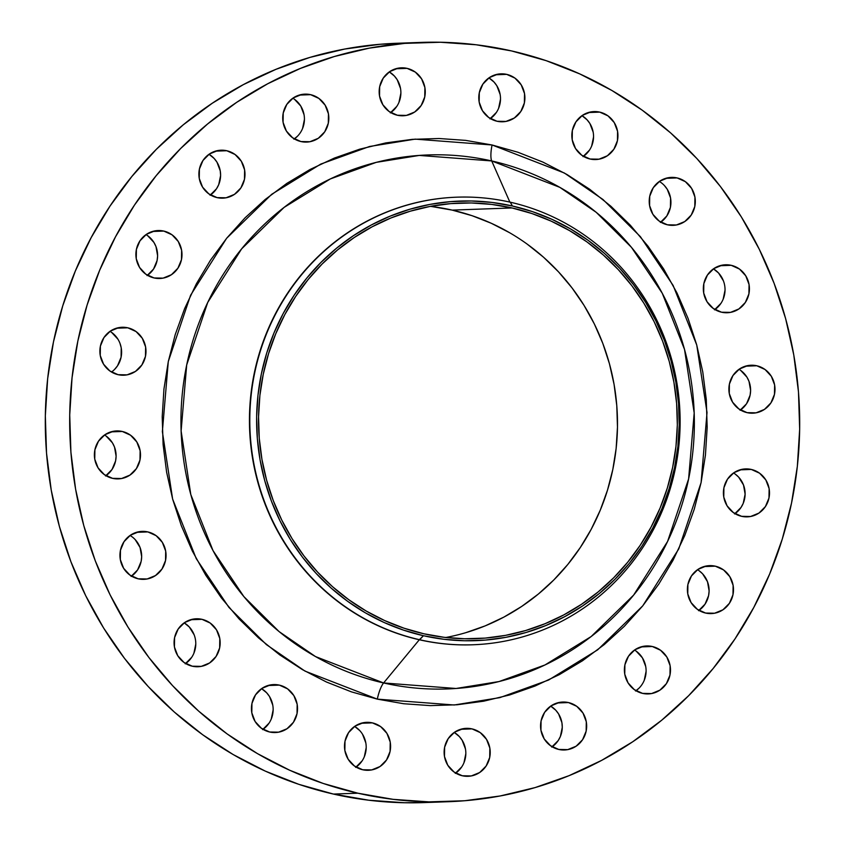 <?xml version="1.0" encoding="UTF-8"?>
<svg xmlns="http://www.w3.org/2000/svg" width="845" height="845" viewBox="0 0 845 845"><rect width="100%" height="100%" fill="white"/><g stroke="black" fill="none" stroke-linecap="round" stroke-linejoin="round"><path stroke-width="1.27" d="M310.622 94.672A23.998 23.047 -92.1 0 1 328.737 120.275A23.998 23.047 -92.1 0 1 306.629 142.087A23.998 23.047 -92.1 0 1 300.915 141.548L309.904 141.728L318.269 138.305L324.733 131.809L328.304 123.233L328.451 113.874L325.135 105.16L318.882 98.421L310.622 94.672L301.623 94.503L293.268 97.914L286.804 104.41L283.233 112.998L283.086 122.356L286.402 131.07L292.655 137.809L300.915 141.548A23.998 23.047 -92.1 0 1 282.8 115.955A23.998 23.047 -92.1 0 1 304.908 94.133A23.998 23.047 -92.1 0 1 310.622 94.672L299.246 95.084L310.622 94.672M294.313 138.897A23.998 23.047 87.9 0 0 292.845 98.21M226.798 150.737A23.998 23.047 -92.1 0 1 244.902 176.341A23.998 23.047 -92.1 0 1 222.805 198.163A23.998 23.047 -92.1 0 1 217.091 197.624L226.08 197.793L234.445 194.371L240.909 187.875L244.48 179.298L244.617 169.94L241.311 161.226L235.047 154.487L226.798 150.737L217.799 150.568L209.433 153.991L202.98 160.476L199.409 169.063L199.262 178.422L202.568 187.136L208.831 193.875L217.091 197.624A23.998 23.047 -92.1 0 1 198.976 172.021A23.998 23.047 -92.1 0 1 221.073 150.199A23.998 23.047 -92.1 0 1 226.798 150.737L215.412 151.149L226.798 150.737M210.479 194.963A23.998 23.047 87.9 0 0 209.021 154.276L214.112 158.416L216.933 162.103L220.239 170.817L220.608 175.506L218.718 184.654L216.521 188.762L210.067 195.248M163.793 231.076A23.998 23.047 -92.1 0 1 181.907 256.679A23.998 23.047 -92.1 0 1 159.8 278.491A23.998 23.047 -92.1 0 1 154.086 277.952L163.085 278.132L171.44 274.709L177.904 268.214L181.474 259.637L181.622 250.268L178.306 241.554L172.053 234.815L163.793 231.076L154.804 230.896L146.438 234.318L139.974 240.814L136.404 249.391L136.256 258.75L139.573 267.464L145.826 274.213L154.086 277.952A23.998 23.047 -92.1 0 1 135.971 252.349A23.998 23.047 -92.1 0 1 158.078 230.537A23.998 23.047 -92.1 0 1 163.793 231.076L152.417 231.477L163.793 231.076M147.484 275.301A23.998 23.047 87.9 0 0 146.016 234.604M127.785 327.807A23.998 23.047 -92.1 0 1 145.9 353.411A23.998 23.047 -92.1 0 1 123.792 375.222A23.998 23.047 -92.1 0 1 118.078 374.684L127.067 374.863L135.432 371.441L141.897 364.945L145.467 356.368L145.615 347.01L142.298 338.296L136.045 331.546L127.785 327.807L118.796 327.628L110.431 331.05L103.967 337.546L100.397 346.123L100.249 355.481L103.565 364.195L109.818 370.944L118.078 374.684A23.998 23.047 -92.1 0 1 99.963 349.08A23.998 23.047 -92.1 0 1 122.071 327.268A23.998 23.047 -92.1 0 1 127.785 327.807L116.409 328.219L127.785 327.807M111.477 372.032A23.998 23.047 87.9 0 0 110.008 331.335M122.293 431.468A23.998 23.047 -92.1 0 1 140.407 457.071A23.998 23.047 -92.1 0 1 118.3 478.893A23.998 23.047 -92.1 0 1 112.586 478.354L121.574 478.523L129.94 475.101L136.404 468.605L139.974 460.029L140.122 450.67L136.805 441.956L130.552 435.217L122.293 431.468L113.304 431.299L104.938 434.721L98.474 441.206L94.904 449.793L94.756 459.152L98.073 467.866L104.326 474.605L112.586 478.354A23.998 23.047 -92.1 0 1 94.471 452.751A23.998 23.047 -92.1 0 1 116.578 430.929A23.998 23.047 -92.1 0 1 122.293 431.468L110.917 431.879L122.293 431.468M105.984 475.693A23.998 23.047 87.9 0 0 104.516 435.006M147.854 531.917A23.998 23.047 -92.1 0 1 165.969 557.52A23.998 23.047 -92.1 0 1 143.861 579.343A23.998 23.047 -92.1 0 1 138.147 578.804L147.146 578.973L155.501 575.551L161.965 569.055L165.535 560.478L165.683 551.12L162.367 542.405L156.114 535.667L147.854 531.917L138.865 531.748L130.5 535.17L124.035 541.656L120.465 550.243L120.328 559.601L123.634 568.315L129.898 575.054L138.147 578.804A23.998 23.047 -92.1 0 1 120.032 553.2A23.998 23.047 -92.1 0 1 142.14 531.378A23.998 23.047 -92.1 0 1 147.854 531.917L136.478 532.329L147.854 531.917M131.545 576.142A23.998 23.047 87.9 0 0 130.077 535.455M201.976 619.322A23.998 23.047 -92.1 0 1 220.08 644.925A23.998 23.047 -92.1 0 1 197.983 666.737A23.998 23.047 -92.1 0 1 192.269 666.198L201.258 666.378L209.623 662.955L216.077 656.459L219.658 647.883L219.795 638.524L216.489 629.81L210.225 623.061L201.976 619.322L192.977 619.142L184.611 622.564L178.158 629.06L174.577 637.637L174.44 647.006L177.746 655.72L184.009 662.459L192.269 666.198A23.998 23.047 -92.1 0 1 174.154 640.594A23.998 23.047 -92.1 0 1 196.251 618.783A23.998 23.047 -92.1 0 1 201.976 619.322L190.59 619.734L201.976 619.322M185.657 663.547A23.998 23.047 87.9 0 0 184.199 622.849L189.291 626.99L194.17 634.87M279.346 685.115A23.998 23.047 -92.1 0 1 297.451 710.719A23.998 23.047 -92.1 0 1 275.354 732.541A23.998 23.047 -92.1 0 1 269.639 732.002L278.628 732.171L286.994 728.749L293.458 722.253L297.028 713.676L297.165 704.318L293.859 695.604L287.596 688.865L279.346 685.115L270.347 684.946L261.982 688.369L255.528 694.854L251.947 703.441L251.81 712.8L255.116 721.514L261.38 728.253L269.639 732.002A23.998 23.047 -92.1 0 1 251.525 706.399A23.998 23.047 -92.1 0 1 273.622 684.577A23.998 23.047 -92.1 0 1 279.346 685.115L267.96 685.527L279.346 685.115M263.027 729.341A23.998 23.047 87.9 0 0 261.57 688.654L266.661 692.794L269.481 696.481L272.787 705.195M372.391 722.876A23.998 23.047 -92.1 0 1 390.506 748.469A23.998 23.047 -92.1 0 1 368.409 770.291A23.998 23.047 -92.1 0 1 362.685 769.753L371.684 769.922L380.049 766.51L386.503 760.014L390.084 751.427L390.221 742.068L386.915 733.354L380.651 726.615L372.391 722.876L363.403 722.697L355.037 726.119L348.573 732.615L345.003 741.192L344.866 750.55L348.172 759.264L354.435 766.003L362.685 769.753A23.998 23.047 -92.1 0 1 344.58 744.149A23.998 23.047 -92.1 0 1 366.677 722.338A23.998 23.047 -92.1 0 1 372.391 722.876L361.016 723.278L372.391 722.876M356.083 767.091A23.998 23.047 87.9 0 0 354.615 726.404L359.716 730.545M472.017 728.886A23.998 23.047 -92.1 0 1 490.132 754.49A23.998 23.047 -92.1 0 1 468.035 776.301A23.998 23.047 -92.1 0 1 462.31 775.763L471.309 775.942L479.675 772.52L486.128 766.024L489.709 757.447L489.846 748.089L486.54 739.375L480.277 732.626L472.017 728.886L463.028 728.707L454.663 732.129L448.199 738.625L444.628 747.202L444.491 756.56L447.797 765.274L454.061 772.024L462.31 775.763A23.998 23.047 -92.1 0 1 444.206 750.159A23.998 23.047 -92.1 0 1 466.303 728.348A23.998 23.047 -92.1 0 1 472.017 728.886L460.641 729.298L472.017 728.886M455.708 773.112A23.998 23.047 87.9 0 0 454.24 732.414L459.342 736.555L462.152 740.252L465.468 748.966M568.463 702.565A23.998 23.047 -92.1 0 1 586.578 728.168A23.998 23.047 -92.1 0 1 564.481 749.99A23.998 23.047 -92.1 0 1 558.756 749.452L567.755 749.621L576.121 746.209L582.575 739.713L586.155 731.126L586.293 721.767L582.987 713.053L576.723 706.314L568.463 702.565L559.474 702.396L551.109 705.818L544.645 712.314L541.075 720.891L540.937 730.249L544.243 738.963L550.507 745.702L558.756 749.452A23.998 23.047 -92.1 0 1 540.652 723.848A23.998 23.047 -92.1 0 1 562.749 702.037A23.998 23.047 -92.1 0 1 568.463 702.565L557.087 702.977L568.463 702.565M552.155 746.79A23.998 23.047 87.9 0 0 550.687 706.103L555.788 710.244L558.598 713.93L561.914 722.644L562.284 727.334L560.393 736.481L558.196 740.59L551.732 747.086M652.298 646.499A23.998 23.047 -92.1 0 1 670.402 672.102A23.998 23.047 -92.1 0 1 648.305 693.925A23.998 23.047 -92.1 0 1 642.591 693.386L651.579 693.555L659.945 690.133L666.399 683.637L669.979 675.06L670.117 665.702L666.811 656.987L660.547 650.249L652.298 646.499L643.298 646.33L634.933 649.752L628.479 656.238L624.899 664.825L624.761 674.183L628.067 682.897L634.331 689.636L642.591 693.386A23.998 23.047 -92.1 0 1 624.476 667.782A23.998 23.047 -92.1 0 1 646.573 645.96A23.998 23.047 -92.1 0 1 652.298 646.499L640.911 646.911L652.298 646.499M635.979 690.724A23.998 23.047 87.9 0 0 634.521 650.037M715.293 566.171A23.998 23.047 -92.1 0 1 733.407 591.775A23.998 23.047 -92.1 0 1 711.3 613.586A23.998 23.047 -92.1 0 1 705.586 613.047L714.585 613.227L722.94 609.805L729.404 603.309L732.974 594.732L733.122 585.374L729.805 576.66L723.552 569.91L715.293 566.171L706.304 565.992L697.938 569.414L691.474 575.91L687.904 584.486L687.767 593.855L691.073 602.569L697.336 609.308L705.586 613.047A23.998 23.047 -92.1 0 1 687.471 587.444A23.998 23.047 -92.1 0 1 709.578 565.632A23.998 23.047 -92.1 0 1 715.293 566.171L703.917 566.583L715.293 566.171M698.984 610.396A23.998 23.047 87.9 0 0 697.516 569.699M751.3 469.44A23.998 23.047 -92.1 0 1 769.415 495.043A23.998 23.047 -92.1 0 1 747.318 516.855A23.998 23.047 -92.1 0 1 741.593 516.316L750.592 516.496L758.958 513.073L765.412 506.577L768.982 498.001L769.13 488.632L765.823 479.918L759.56 473.179L751.3 469.44L742.311 469.26L733.946 472.682L727.482 479.178L723.911 487.755L723.774 497.113L727.08 505.828L733.344 512.577L741.593 516.316A23.998 23.047 -92.1 0 1 723.489 490.713A23.998 23.047 -92.1 0 1 745.586 468.901A23.998 23.047 -92.1 0 1 751.3 469.44L739.924 469.852L751.3 469.44M734.992 513.665A23.998 23.047 87.9 0 0 733.523 472.968M756.793 365.769A23.998 23.047 -92.1 0 1 774.907 391.372A23.998 23.047 -92.1 0 1 752.8 413.194A23.998 23.047 -92.1 0 1 747.086 412.656L756.085 412.825L764.45 409.402L770.904 402.917L774.474 394.33L774.622 384.971L771.305 376.257L765.052 369.518L756.793 365.769L747.804 365.6L739.438 369.022L732.974 375.518L729.404 384.095L729.267 393.453L732.573 402.167L738.836 408.906L747.086 412.656A23.998 23.047 -92.1 0 1 728.971 387.052A23.998 23.047 -92.1 0 1 751.078 365.23A23.998 23.047 -92.1 0 1 756.793 365.769L745.417 366.181L756.793 365.769M740.484 409.994A23.998 23.047 87.9 0 0 739.016 369.307M731.231 265.319A23.998 23.047 -92.1 0 1 749.346 290.923A23.998 23.047 -92.1 0 1 727.239 312.745A23.998 23.047 -92.1 0 1 721.524 312.206L730.513 312.375L738.879 308.953L745.343 302.468L748.913 293.88L749.061 284.522L745.744 275.808L739.491 269.069L731.231 265.319L722.243 265.15L713.877 268.573L707.413 275.069L703.843 283.645L703.695 293.004L707.011 301.718L713.264 308.457L721.524 312.206A23.998 23.047 -92.1 0 1 703.41 286.603A23.998 23.047 -92.1 0 1 725.517 264.781A23.998 23.047 -92.1 0 1 731.231 265.319L719.855 265.731L731.231 265.319M714.923 309.545A23.998 23.047 87.9 0 0 713.455 268.858L718.556 272.998L723.436 280.878M677.12 177.925A23.998 23.047 -92.1 0 1 695.224 203.529A23.998 23.047 -92.1 0 1 673.127 225.34A23.998 23.047 -92.1 0 1 667.413 224.802L676.401 224.981L684.767 221.559L691.231 215.063L694.801 206.486L694.939 197.117L691.632 188.403L685.369 181.664L677.12 177.925L668.12 177.746L659.755 181.168L653.301 187.664L649.731 196.241L649.583 205.599L652.889 214.313L659.153 221.063L667.413 224.802A23.998 23.047 -92.1 0 1 649.298 199.198A23.998 23.047 -92.1 0 1 671.395 177.387A23.998 23.047 -92.1 0 1 677.12 177.925L665.733 178.327L677.12 177.925M660.801 222.15A23.998 23.047 87.9 0 0 659.343 181.453M599.749 112.121A23.998 23.047 -92.1 0 1 617.853 137.724A23.998 23.047 -92.1 0 1 595.757 159.547A23.998 23.047 -92.1 0 1 590.042 159.008L599.031 159.177L607.397 155.755L613.861 149.269L617.431 140.682L617.568 131.324L614.262 122.609L607.999 115.871L599.749 112.121L590.75 111.952L582.385 115.374L575.931 121.87L572.35 130.447L572.213 139.805L575.519 148.519L581.782 155.258L590.042 159.008A23.998 23.047 -92.1 0 1 571.928 133.404A23.998 23.047 -92.1 0 1 594.024 111.582A23.998 23.047 -92.1 0 1 599.749 112.121L588.363 112.533L599.749 112.121M583.43 156.346A23.998 23.047 87.9 0 0 581.973 115.659L587.064 119.8L589.884 123.486L593.19 132.2M407.068 68.36A23.998 23.047 -92.1 0 1 425.183 93.964A23.998 23.047 -92.1 0 1 403.076 115.776A23.998 23.047 -92.1 0 1 397.361 115.237L406.35 115.416L414.715 111.994L421.18 105.498L424.75 96.921L424.898 87.553L421.581 78.838L415.328 72.1L407.068 68.36L398.079 68.181L389.714 71.603L383.25 78.099L379.68 86.676L379.532 96.034L382.848 104.748L389.101 111.498L397.361 115.237A23.998 23.047 -92.1 0 1 379.247 89.633A23.998 23.047 -92.1 0 1 401.354 67.822A23.998 23.047 -92.1 0 1 407.068 68.36L395.692 68.772L407.068 68.36M390.76 112.586A23.998 23.047 87.9 0 0 389.291 71.888L394.393 76.029L397.203 79.726L400.509 88.44M506.694 74.371A23.998 23.047 -92.1 0 1 524.808 99.974A23.998 23.047 -92.1 0 1 502.701 121.786A23.998 23.047 -92.1 0 1 496.987 121.247L505.975 121.426L514.341 118.004L520.805 111.508L524.375 102.932L524.523 93.573L521.207 84.859L514.954 78.11L506.694 74.371L497.705 74.202L489.339 77.613L482.875 84.109L479.305 92.697L479.157 102.055L482.474 110.769L488.727 117.508L496.987 121.247A23.998 23.047 -92.1 0 1 478.872 95.654A23.998 23.047 -92.1 0 1 500.979 73.832A23.998 23.047 -92.1 0 1 506.694 74.371L495.318 74.782L506.694 74.371M490.385 118.596A23.998 23.047 87.9 0 0 488.917 77.909L494.019 82.039L496.828 85.736L500.134 94.45M377.314 699.132A17.998 4.838 102.8 0 1 383.598 682.961L456.025 688.485L499.036 681.545L544.983 664.962L591.183 636.528L633.644 595.081L667.582 541.455L688.612 478.957L694.189 412.951L684.524 349.429L662.269 293.278L631.468 247.353L596.211 212.317L559.812 187.347L491.705 160.941A17.998 4.838 102.8 0 1 492.075 144.981L564.365 173.014L603.003 199.526L640.436 236.706L673.138 285.462L696.755 345.066L707.022 412.508L701.096 482.579L678.767 548.912L642.749 605.844L597.679 649.837L548.627 680.024L499.849 697.632L454.198 704.994L377.314 699.132L403.699 703.737L430.39 705.617L457.113 704.772L483.625 701.202L509.672 694.949L534.991 686.055L559.337 674.637L582.49 660.769L604.217 644.608L624.318 626.314L642.591 606.045L658.857 584.001L672.969 560.404L684.777 535.466L694.189 509.44L701.096 482.579L705.438 455.128L707.17 427.359L706.283 399.537L702.776 371.937L696.681 344.813L688.073 318.438L677.025 293.067L663.642 268.932L648.052 246.265L630.402 225.298L610.872 206.233L589.652 189.238L566.932 174.482L542.944 162.113L517.911 152.248L492.075 144.981L465.679 140.386L438.999 138.506L412.265 139.351L385.753 142.921L359.716 149.174L334.398 158.057L310.041 169.486L286.888 183.354L265.161 199.504L245.061 217.809L226.798 238.079L210.521 260.123L196.42 283.719L184.601 308.657L175.2 334.683L168.292 361.544L163.951 388.996L162.208 416.765L163.106 444.586L166.613 472.186L172.697 499.31L181.305 525.685L192.354 551.056L205.747 575.191L221.337 597.859L238.977 618.825L258.507 637.89L279.727 654.886L302.447 669.641L326.445 682.01L351.478 691.875L377.314 699.132L305.013 671.11L266.376 644.598L228.942 607.418L196.251 558.651L172.623 499.057L162.367 431.615L168.292 361.544L190.611 295.211L226.629 238.279L271.71 194.287L320.751 164.088L369.529 146.491L415.18 139.129L492.075 144.981A17.998 4.838 -77.2 0 0 491.705 160.941A267.178 256.7 87.9 0 0 186.692 364.955A267.178 256.7 87.9 0 0 383.598 682.961L419.31 639.76L423.44 635.725A219.943 211.313 -92.1 0 1 261.348 373.934A219.943 211.313 -92.1 0 1 512.429 206L510.264 202.198A223.936 215.158 87.9 0 0 254.62 373.194A223.936 215.158 87.9 0 0 419.659 639.739A223.936 215.158 -92.1 0 1 250.616 400.794A223.936 215.158 -92.1 0 1 456.913 197.181A223.936 215.158 -92.1 0 1 510.264 202.198A223.936 215.158 -92.1 0 1 679.306 441.153A223.936 215.158 -92.1 0 1 473.01 644.767A223.936 215.158 -92.1 0 1 419.659 639.739L419.31 639.76A223.936 215.158 -92.1 0 1 250.278 400.72A223.936 215.158 -92.1 0 1 456.733 197.181A223.936 215.158 87.9 0 0 456.564 197.191A223.936 215.158 87.9 0 0 250.268 400.805A223.936 215.158 87.9 0 0 419.31 639.76L383.598 682.961A267.178 256.7 87.9 0 0 688.612 478.957A267.178 256.7 87.9 0 0 491.705 160.941L509.873 202.113L491.705 160.941L419.278 155.427L376.268 162.356L330.321 178.939L284.121 207.384L241.659 248.831L207.722 302.457L186.692 364.955L181.115 430.95L190.78 494.483L213.035 550.634L243.835 596.559L279.093 631.595L315.491 656.565L383.598 682.961A17.998 4.838 -77.2 0 0 377.314 699.132M421.032 42.408L396.643 43.285A379.901 364.998 87.9 0 0 46.686 388.711A379.901 364.998 87.9 0 0 333.448 794.068L357.836 793.191A379.901 364.998 -92.1 0 1 71.064 387.834A379.901 364.998 -92.1 0 1 421.032 42.408A379.901 364.998 -92.1 0 1 511.552 50.932L511.552 50.932A379.901 364.998 -92.1 0 1 798.314 456.289A379.901 364.998 -92.1 0 1 448.357 801.715A379.901 364.998 -92.1 0 1 357.836 793.191L333.448 794.068L368.8 800.226L404.544 802.75L424.401 802.57M512.028 207.954A217.936 209.391 -92.1 0 1 676.539 440.498A217.936 209.391 -92.1 0 1 475.777 638.662A217.936 209.391 -92.1 0 1 423.841 633.771A217.936 209.391 -92.1 0 1 259.33 401.227A217.936 209.391 -92.1 0 1 460.102 203.064A217.936 209.391 -92.1 0 1 512.028 207.954L452.181 210.109L512.028 207.954L491.748 204.416L471.246 202.969L450.702 203.624L430.337 206.37L410.321 211.176L390.865 217.999L372.159 226.787L354.361 237.434L337.662 249.856L322.22 263.915L308.182 279.494L295.687 296.426L284.839 314.562L275.766 333.722L268.541 353.717L263.228 374.367L259.89 395.46L258.559 416.796L259.246 438.175L261.939 459.384L266.619 480.224L273.231 500.493L281.723 519.992L292.011 538.54L303.989 555.947L317.551 572.065L332.55 586.715L348.858 599.77L366.318 611.115L384.76 620.61L403.994 628.194L423.841 633.771L444.121 637.31L464.634 638.757L485.167 638.102L505.542 635.366L525.548 630.56L545.004 623.726L563.721 614.949L581.508 604.291L598.207 591.88L613.65 577.811L627.687 562.242L640.193 545.3L651.03 527.164L660.114 508.003L667.339 488.009L672.652 467.369L675.979 446.276L677.32 424.929L676.634 403.561L673.94 382.352L669.261 361.512L662.638 341.243L654.157 321.744L643.869 303.197L631.891 285.779L618.329 269.671L603.319 255.01L587.011 241.955L569.551 230.622L551.12 221.115L531.885 213.531L512.028 207.954M445.769 637.5A217.936 209.391 87.9 0 0 617.473 427.052A217.936 209.391 87.9 0 0 452.181 210.109A217.936 209.391 87.9 0 0 430.263 206.381M431.911 206.571L452.181 210.109L472.038 215.686L491.272 223.27L509.715 232.776M527.164 244.11L543.483 257.165L558.482 271.826L572.044 287.934L584.022 305.351L594.31 323.888L602.802 343.397L609.414 363.667L614.093 384.496L616.787 405.716L617.473 427.084L616.142 448.42L612.805 469.514L607.492 490.163L600.267 510.158L591.194 529.319L580.346 547.454L567.851 564.397L553.802 579.966L538.36 594.035L521.671 606.446L503.873 617.103L485.167 625.881L465.711 632.704M408.843 43.063L380.271 44.257L344.76 49.042L309.883 57.418L275.966 69.322L243.349 84.627L212.338 103.196L183.228 124.838L156.314 149.354L131.841 176.51L110.051 206.032L91.154 237.646L75.332 271.034L62.731 305.901L53.478 341.887L47.658 378.655L45.334 415.846L46.528 453.11L51.228 490.079L59.382 526.403L70.917 561.735L85.715 595.725L103.639 628.057L124.521 658.403L148.16 686.489L174.313 712.039L202.747 734.801L233.178 754.564L265.319 771.126L298.845 784.34L333.448 794.068A379.901 364.998 87.9 0 0 423.968 802.592L448.357 801.715M294.493 99.298L300.757 106.037L304.063 114.751M304.432 119.441L302.542 128.588M297.429 136.267L293.891 139.182M147.664 235.692L153.927 242.43L155.998 246.624L157.614 255.834L157.096 260.513L153.526 269.09L147.062 275.586M111.656 332.423L117.92 339.172M119.99 343.355L121.226 347.887L121.088 357.245L117.518 365.822L114.593 369.402M106.164 436.094L112.427 442.833L114.498 447.026L116.114 456.237L115.596 460.905L112.026 469.482L105.562 475.978M135.179 539.596L140.059 547.476L141.675 556.686L141.157 561.355L137.587 569.931L131.123 576.427M195.786 644.091L193.896 653.227M191.699 657.336L185.245 663.832M273.157 709.885L271.266 719.032M269.069 723.13L262.615 729.626M362.526 734.231L365.843 742.945M366.212 747.635L364.322 756.782M362.125 760.891L355.661 767.387M465.838 753.645L463.947 762.792M461.75 766.901L455.286 773.397M636.169 651.125L642.432 657.864L645.738 666.578M646.108 671.268L644.217 680.415M639.105 688.094L635.567 691.009M699.174 570.787L702.617 573.839L707.497 581.719L709.113 590.94L708.596 595.609L705.026 604.186L698.561 610.681M735.182 474.056L738.625 477.108L743.505 484.988L745.121 494.198L743.23 503.345L741.033 507.454L734.569 513.95M740.674 370.395L746.927 377.134L748.997 381.327L750.613 390.538L750.096 395.207L746.526 403.794L740.062 410.279M725.052 290.088L723.151 299.236M720.965 303.344L714.5 309.83M664.434 185.594L667.254 189.28L670.56 197.994L670.423 207.363L666.842 215.94L660.389 222.436M593.56 136.89L591.669 146.037M589.472 150.146L583.018 156.631M400.879 93.119L398.988 102.266M396.801 106.375L390.337 112.871M500.504 99.14L498.613 108.287M496.427 112.385L489.963 118.881M511.552 50.932L546.155 60.66L579.681 73.874L611.822 90.436L642.253 110.199L670.687 132.961L696.84 158.511L720.479 186.597L741.361 216.943L759.285 249.275L774.083 283.265L785.618 318.597L793.772 354.921L798.472 391.89L799.666 429.154L797.342 466.345L791.522 503.113L782.269 539.099L769.668 573.966L753.846 607.354L734.949 638.968L713.159 668.49L688.686 695.646L661.772 720.162L632.662 741.804L601.651 760.373L569.034 775.678L535.117 787.582L500.24 795.958L464.729 800.743L428.922 801.873L393.178 799.349L357.836 793.191L323.223 783.463L289.698 770.249L257.556 753.677L227.125 733.925L198.702 711.163L172.538 685.612L148.91 657.526L128.028 627.18L110.093 594.848L95.295 560.858L83.761 525.527L75.606 489.202L70.917 452.233L69.723 414.969L72.047 377.778L77.856 341.01L87.109 305.024L99.71 270.157L115.533 236.769L134.429 205.155L156.219 175.633L180.693 148.477L207.616 123.961L236.716 102.319L267.728 83.75L300.345 68.445L334.261 56.541L369.138 48.165L404.66 43.38L440.456 42.25L476.2 44.774L511.552 50.932M472.841 644.777A223.936 215.158 -92.1 0 1 419.31 639.76A223.936 215.158 87.9 0 0 472.661 644.777A223.936 215.158 87.9 0 0 472.841 644.777M419.659 639.739A223.936 215.158 87.9 0 0 675.303 468.753A223.936 215.158 87.9 0 0 510.264 202.198L512.429 206A219.943 211.313 -92.1 0 1 674.521 467.792A219.943 211.313 -92.1 0 1 423.44 635.725L419.659 639.739M512.429 206L532.466 211.63L551.88 219.288L570.491 228.879L588.109 240.318L604.566 253.489L619.712 268.287L633.391 284.543L645.485 302.119L655.857 320.836L664.434 340.514L671.11 360.963L675.831 381.993L678.546 403.403L679.232 424.972L677.891 446.509L674.521 467.792L669.166 488.621L661.878 508.806L652.71 528.146L641.767 546.44L629.155 563.541L614.991 579.258L599.401 593.443L582.554 605.981L564.597 616.723L545.712 625.585L526.076 632.482L505.891 637.331L485.326 640.098L464.602 640.753L443.9 639.295L423.44 635.725L403.403 630.095L383.989 622.448L365.389 612.857L347.77 601.418L331.314 588.236L316.167 573.449L302.489 557.193L290.395 539.617L280.012 520.9L271.446 501.222L264.77 480.763L260.049 459.733L257.334 438.333L256.637 416.754L257.978 395.228L261.348 373.934L266.703 353.104L274.002 332.919L283.159 313.59L294.102 295.285L306.724 278.195L320.889 262.478L336.468 248.282L353.326 235.755L371.272 225.002L390.158 216.14L409.793 209.254L429.989 204.395L450.554 201.628L471.278 200.973L491.97 202.43L512.429 206"/></g></svg>
